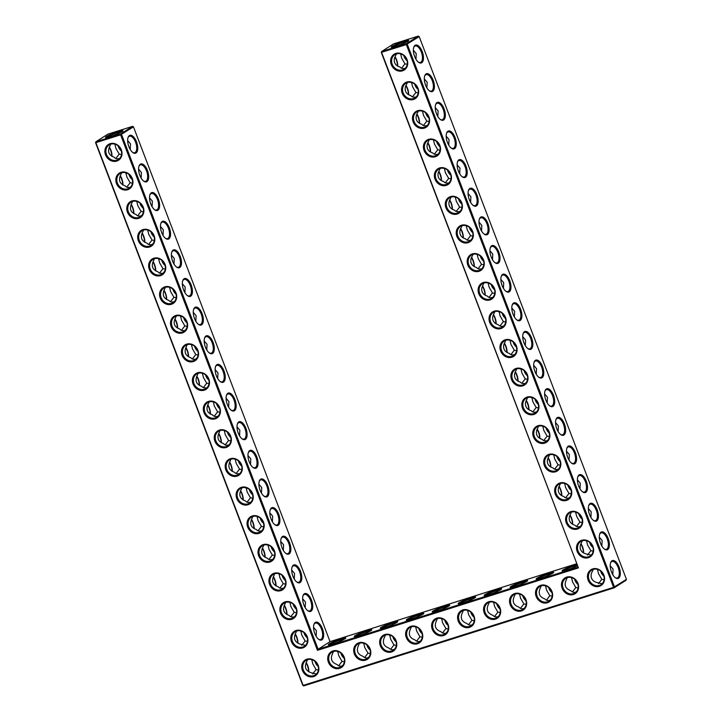 <?xml version="1.0" encoding="UTF-8"?>
<svg xmlns="http://www.w3.org/2000/svg" width="722" height="722" viewBox="0 0 722 722"><rect width="100%" height="100%" fill="white"/><g stroke="black" fill="none" stroke-linecap="round" stroke-linejoin="round"><path stroke-width="1.08" d="M391.279 64.61A9.377 8.213 57.5 0 1 400.241 53.329A9.377 8.213 57.5 0 1 405.999 68.409A9.377 8.213 57.5 0 1 391.279 64.61M392.199 64.222A8.637 7.572 57.5 0 1 394.835 54.646A8.637 7.572 57.5 0 1 405.854 57.859A8.637 7.572 57.5 0 1 404.112 69.213A8.637 7.572 57.5 0 1 392.199 64.222M405.259 68.283C402.75 68.888 400.999 68.464 400.006 67.011C397.335 66.298 395.548 64.845 394.654 62.661C393.86 60.431 394.194 58.094 395.665 55.639L396.36 53.924M381.279 52.399L406.333 44.583L613.592 587.338L303.141 685.404L95.882 142.649L120.61 134.833L317.454 650.332L578.448 567.889L381.604 52.39L381.64 51.515L406.369 43.699L418.3 36.1L393.571 43.907L381.64 51.515L381.279 52.399L578.448 567.889M186.682 344.141A9.377 8.213 57.5 0 1 197.9 350.35A9.377 8.213 57.5 0 1 193.325 361.551A9.377 8.213 57.5 0 1 182.106 355.341A9.377 8.213 57.5 0 1 186.682 344.141M121.061 172.305A9.377 8.213 57.5 0 1 132.279 178.514A9.377 8.213 57.5 0 1 127.713 189.715A9.377 8.213 57.5 0 1 116.486 183.505A9.377 8.213 57.5 0 1 121.061 172.305M164.806 286.86A9.377 8.213 57.5 0 1 176.024 293.069A9.377 8.213 57.5 0 1 171.457 304.269A9.377 8.213 57.5 0 1 160.23 298.06A9.377 8.213 57.5 0 1 164.806 286.86M175.744 315.496A9.377 8.213 57.5 0 1 186.962 321.714A9.377 8.213 57.5 0 1 182.395 332.914A9.377 8.213 57.5 0 1 171.168 326.696A9.377 8.213 57.5 0 1 175.744 315.496M110.123 143.669A9.377 8.213 57.5 0 1 121.35 149.878A9.377 8.213 57.5 0 1 116.774 161.078A9.377 8.213 57.5 0 1 105.556 154.869A9.377 8.213 57.5 0 1 110.123 143.669M142.938 229.587A9.377 8.213 57.5 0 1 154.156 235.796A9.377 8.213 57.5 0 1 149.58 246.996A9.377 8.213 57.5 0 1 138.362 240.787A9.377 8.213 57.5 0 1 142.938 229.587M132 200.942A9.377 8.213 57.5 0 1 143.218 207.16A9.377 8.213 57.5 0 1 138.651 218.36A9.377 8.213 57.5 0 1 127.424 212.142A9.377 8.213 57.5 0 1 132 200.942M153.867 258.223A9.377 8.213 57.5 0 1 165.094 264.433A9.377 8.213 57.5 0 1 160.519 275.633A9.377 8.213 57.5 0 1 149.301 269.423A9.377 8.213 57.5 0 1 153.867 258.223M562.149 588.313A9.377 8.213 57.5 0 1 566.725 577.113A9.377 8.213 57.5 0 1 577.943 583.322A9.377 8.213 57.5 0 1 573.367 594.522A9.377 8.213 57.5 0 1 562.149 588.313M197.611 372.778A9.377 8.213 57.5 0 1 208.839 378.987A9.377 8.213 57.5 0 1 204.263 390.187A9.377 8.213 57.5 0 1 193.045 383.978A9.377 8.213 57.5 0 1 197.611 372.778M406.296 637.544A9.377 8.213 57.5 0 1 410.872 626.344A9.377 8.213 57.5 0 1 422.09 632.553A9.377 8.213 57.5 0 1 417.524 643.753A9.377 8.213 57.5 0 1 406.296 637.544M380.323 645.748A9.377 8.213 57.5 0 1 384.898 634.548A9.377 8.213 57.5 0 1 396.116 640.757A9.377 8.213 57.5 0 1 391.55 651.957A9.377 8.213 57.5 0 1 380.323 645.748M432.279 629.34A9.377 8.213 57.5 0 1 436.846 618.14A9.377 8.213 57.5 0 1 448.064 624.349A9.377 8.213 57.5 0 1 443.498 635.55A9.377 8.213 57.5 0 1 432.279 629.34M296.038 630.523A9.377 8.213 57.5 0 1 307.256 636.732A9.377 8.213 57.5 0 1 302.689 647.932A9.377 8.213 57.5 0 1 291.462 641.723A9.377 8.213 57.5 0 1 296.038 630.523M354.349 653.952A9.377 8.213 57.5 0 1 358.924 642.751A9.377 8.213 57.5 0 1 370.142 648.961A9.377 8.213 57.5 0 1 365.576 660.161A9.377 8.213 57.5 0 1 354.349 653.952M328.375 662.155A9.377 8.213 57.5 0 1 332.95 650.955A9.377 8.213 57.5 0 1 344.168 657.164A9.377 8.213 57.5 0 1 339.602 668.364A9.377 8.213 57.5 0 1 328.375 662.155M285.1 601.886A9.377 8.213 57.5 0 1 296.327 608.095A9.377 8.213 57.5 0 1 291.751 619.296A9.377 8.213 57.5 0 1 280.533 613.086A9.377 8.213 57.5 0 1 285.1 601.886M484.227 612.924A9.377 8.213 57.5 0 1 488.794 601.724A9.377 8.213 57.5 0 1 500.021 607.942A9.377 8.213 57.5 0 1 495.445 619.142A9.377 8.213 57.5 0 1 484.227 612.924M458.253 621.128A9.377 8.213 57.5 0 1 462.82 609.928A9.377 8.213 57.5 0 1 474.047 616.146A9.377 8.213 57.5 0 1 469.471 627.346A9.377 8.213 57.5 0 1 458.253 621.128M536.175 596.516A9.377 8.213 57.5 0 1 540.742 585.316A9.377 8.213 57.5 0 1 551.969 591.526A9.377 8.213 57.5 0 1 547.393 602.726A9.377 8.213 57.5 0 1 536.175 596.516M510.201 604.72A9.377 8.213 57.5 0 1 514.768 593.52A9.377 8.213 57.5 0 1 525.995 599.729A9.377 8.213 57.5 0 1 521.419 610.929A9.377 8.213 57.5 0 1 510.201 604.72M306.976 659.159A9.377 8.213 57.5 0 1 318.194 665.368A9.377 8.213 57.5 0 1 313.619 676.577A9.377 8.213 57.5 0 1 302.401 670.359A9.377 8.213 57.5 0 1 306.976 659.159M208.55 401.414A9.377 8.213 57.5 0 1 219.768 407.623A9.377 8.213 57.5 0 1 215.201 418.823A9.377 8.213 57.5 0 1 203.974 412.614A9.377 8.213 57.5 0 1 208.55 401.414M219.488 430.05A9.377 8.213 57.5 0 1 230.706 436.268A9.377 8.213 57.5 0 1 226.13 447.469A9.377 8.213 57.5 0 1 214.912 441.25A9.377 8.213 57.5 0 1 219.488 430.05M230.417 458.696A9.377 8.213 57.5 0 1 241.644 464.905A9.377 8.213 57.5 0 1 237.069 476.105A9.377 8.213 57.5 0 1 225.851 469.896A9.377 8.213 57.5 0 1 230.417 458.696M241.356 487.332A9.377 8.213 57.5 0 1 252.583 493.541A9.377 8.213 57.5 0 1 248.007 504.741A9.377 8.213 57.5 0 1 236.789 498.532A9.377 8.213 57.5 0 1 241.356 487.332M252.294 515.968A9.377 8.213 57.5 0 1 263.512 522.177A9.377 8.213 57.5 0 1 258.945 533.377A9.377 8.213 57.5 0 1 247.718 527.168A9.377 8.213 57.5 0 1 252.294 515.968M263.232 544.605A9.377 8.213 57.5 0 1 274.45 550.823A9.377 8.213 57.5 0 1 269.875 562.023A9.377 8.213 57.5 0 1 258.656 555.805A9.377 8.213 57.5 0 1 263.232 544.605M274.161 573.241A9.377 8.213 57.5 0 1 285.389 579.459A9.377 8.213 57.5 0 1 280.813 590.659A9.377 8.213 57.5 0 1 269.595 584.45A9.377 8.213 57.5 0 1 274.161 573.241M478.767 293.719A9.377 8.213 57.5 0 1 487.729 282.437A9.377 8.213 57.5 0 1 493.487 297.518A9.377 8.213 57.5 0 1 478.767 293.719M489.697 322.364A9.377 8.213 57.5 0 1 498.667 311.083A9.377 8.213 57.5 0 1 504.425 326.154A9.377 8.213 57.5 0 1 489.697 322.364M500.635 351A9.377 8.213 57.5 0 1 509.606 339.719A9.377 8.213 57.5 0 1 515.364 354.8A9.377 8.213 57.5 0 1 500.635 351M511.573 379.637A9.377 8.213 57.5 0 1 520.535 368.355A9.377 8.213 57.5 0 1 526.293 383.436A9.377 8.213 57.5 0 1 511.573 379.637M522.511 408.273A9.377 8.213 57.5 0 1 531.473 396.992A9.377 8.213 57.5 0 1 537.231 412.072A9.377 8.213 57.5 0 1 522.511 408.273M402.208 93.255A9.377 8.213 57.5 0 1 411.179 81.974A9.377 8.213 57.5 0 1 416.937 97.055A9.377 8.213 57.5 0 1 402.208 93.255M413.146 121.892A9.377 8.213 57.5 0 1 422.117 110.61A9.377 8.213 57.5 0 1 427.875 125.691A9.377 8.213 57.5 0 1 413.146 121.892M424.085 150.528A9.377 8.213 57.5 0 1 433.047 139.247A9.377 8.213 57.5 0 1 438.805 154.327A9.377 8.213 57.5 0 1 424.085 150.528M435.023 179.164A9.377 8.213 57.5 0 1 443.985 167.883A9.377 8.213 57.5 0 1 449.743 182.964A9.377 8.213 57.5 0 1 435.023 179.164M445.952 207.81A9.377 8.213 57.5 0 1 454.923 196.528A9.377 8.213 57.5 0 1 460.681 211.609A9.377 8.213 57.5 0 1 445.952 207.81M456.891 236.446A9.377 8.213 57.5 0 1 465.861 225.165A9.377 8.213 57.5 0 1 471.619 240.245A9.377 8.213 57.5 0 1 456.891 236.446M467.829 265.082A9.377 8.213 57.5 0 1 476.791 253.801A9.377 8.213 57.5 0 1 482.549 268.882A9.377 8.213 57.5 0 1 467.829 265.082M544.379 465.555A9.377 8.213 57.5 0 1 553.341 454.273A9.377 8.213 57.5 0 1 559.108 469.354A9.377 8.213 57.5 0 1 544.379 465.555M555.317 494.191A9.377 8.213 57.5 0 1 564.279 482.91A9.377 8.213 57.5 0 1 570.037 497.99A9.377 8.213 57.5 0 1 555.317 494.191M533.441 436.918A9.377 8.213 57.5 0 1 542.412 425.637A9.377 8.213 57.5 0 1 548.169 440.709A9.377 8.213 57.5 0 1 533.441 436.918M588.123 580.109A9.377 8.213 57.5 0 1 597.085 568.828A9.377 8.213 57.5 0 1 602.843 583.908A9.377 8.213 57.5 0 1 588.123 580.109M566.256 522.827A9.377 8.213 57.5 0 1 575.217 511.546A9.377 8.213 57.5 0 1 580.975 526.627A9.377 8.213 57.5 0 1 566.256 522.827M577.185 551.473A9.377 8.213 57.5 0 1 586.156 540.191A9.377 8.213 57.5 0 1 591.914 555.263A9.377 8.213 57.5 0 1 577.185 551.473M401.558 68.211L404.952 63.852L401.676 58.184L400.62 53.879M397.723 66.108A8.637 4.052 72.5 0 0 396.586 59.8A8.637 4.052 72.5 0 0 395.06 56.767M392.398 47.21A8.61 0.948 159.1 0 1 403.733 42.264A8.61 0.948 159.1 0 1 407.876 41.298M413.372 50.269L416.215 53.59L415.944 59.213M418.264 62.056A8.637 4.052 72.5 0 0 420.403 62.453A8.637 4.052 72.5 0 0 421.305 51.984A8.637 4.052 72.5 0 0 415.204 45.982A8.637 4.052 72.5 0 0 413.679 47.544M404.952 63.852L407.253 64.267M407.289 82.57L406.603 84.275C405.132 86.73 404.798 89.068 405.593 91.297C406.486 93.49 408.264 94.934 410.944 95.647C411.937 97.1 413.688 97.524 416.197 96.928M626.443 579.351L626.082 580.235L614.151 587.834L613.592 587.338L626.443 579.351L419.184 36.587L406.333 44.583L406.369 43.699L407.253 44.195L614.512 586.95L614.151 587.834L303.7 685.9L302.816 685.413L95.557 142.649L95.918 141.765L120.646 133.958L121.531 134.445L318.122 649.249L317.454 650.332M577.862 567.203L318.122 649.249L330.044 641.65L576.562 563.783M95.557 142.649L95.918 141.765L107.849 134.166L132.577 126.35L120.646 133.958L120.61 134.833L133.462 126.846L330.044 641.65M303.7 685.9L302.816 685.413M187.242 344.629A8.637 7.572 -122.5 0 0 185.662 345.369A8.637 7.572 -122.5 0 0 183.92 356.722A8.637 7.572 -122.5 0 0 194.949 359.935A8.637 7.572 -122.5 0 0 197.178 349.448A8.637 7.572 -122.5 0 0 187.242 344.629M121.621 172.802A8.637 7.572 -122.5 0 0 120.042 173.542A8.637 7.572 -122.5 0 0 118.309 184.886A8.637 7.572 -122.5 0 0 129.328 188.099A8.637 7.572 -122.5 0 0 131.557 177.621A8.637 7.572 -122.5 0 0 121.621 172.802M165.365 287.356A8.637 7.572 -122.5 0 0 163.786 288.096A8.637 7.572 -122.5 0 0 162.053 299.44A8.637 7.572 -122.5 0 0 173.072 302.653A8.637 7.572 -122.5 0 0 175.302 292.175A8.637 7.572 -122.5 0 0 165.365 287.356M176.303 315.992A8.637 7.572 -122.5 0 0 174.724 316.732A8.637 7.572 -122.5 0 0 172.982 328.077A8.637 7.572 -122.5 0 0 184.011 331.299A8.637 7.572 -122.5 0 0 186.24 320.812A8.637 7.572 -122.5 0 0 176.303 315.992M110.692 144.165A8.637 7.572 -122.5 0 0 109.112 144.896A8.637 7.572 -122.5 0 0 107.37 156.25A8.637 7.572 -122.5 0 0 118.39 159.463A8.637 7.572 -122.5 0 0 120.628 148.976A8.637 7.572 -122.5 0 0 110.692 144.165M143.498 230.083A8.637 7.572 -122.5 0 0 141.918 230.814A8.637 7.572 -122.5 0 0 140.176 242.168A8.637 7.572 -122.5 0 0 151.205 245.381A8.637 7.572 -122.5 0 0 153.434 234.894A8.637 7.572 -122.5 0 0 143.498 230.083M132.559 201.438A8.637 7.572 -122.5 0 0 130.98 202.178A8.637 7.572 -122.5 0 0 129.238 213.522A8.637 7.572 -122.5 0 0 140.267 216.744A8.637 7.572 -122.5 0 0 142.496 206.257A8.637 7.572 -122.5 0 0 132.559 201.438M154.436 258.72A8.637 7.572 -122.5 0 0 152.856 259.451A8.637 7.572 -122.5 0 0 151.115 270.804A8.637 7.572 -122.5 0 0 162.134 274.017A8.637 7.572 -122.5 0 0 164.372 263.53A8.637 7.572 -122.5 0 0 154.436 258.72M567.284 577.609A8.637 7.572 -122.5 0 0 565.705 578.34A8.637 7.572 -122.5 0 0 563.963 589.693A8.637 7.572 -122.5 0 0 574.992 592.906A8.637 7.572 -122.5 0 0 577.221 582.419A8.637 7.572 -122.5 0 0 567.284 577.609M198.18 373.274A8.637 7.572 -122.5 0 0 196.601 374.005A8.637 7.572 -122.5 0 0 194.859 385.358A8.637 7.572 -122.5 0 0 205.878 388.571A8.637 7.572 -122.5 0 0 208.107 378.084A8.637 7.572 -122.5 0 0 198.18 373.274M411.432 626.84A8.637 7.572 -122.5 0 0 409.852 627.571A8.637 7.572 -122.5 0 0 408.12 638.925A8.637 7.572 -122.5 0 0 419.139 642.138A8.637 7.572 -122.5 0 0 421.368 631.651A8.637 7.572 -122.5 0 0 411.432 626.84M385.458 635.044A8.637 7.572 -122.5 0 0 383.878 635.775A8.637 7.572 -122.5 0 0 382.146 647.129A8.637 7.572 -122.5 0 0 393.165 650.341A8.637 7.572 -122.5 0 0 395.394 639.854A8.637 7.572 -122.5 0 0 385.458 635.044M437.415 618.628A8.637 7.572 -122.5 0 0 435.826 619.368A8.637 7.572 -122.5 0 0 434.093 630.721A8.637 7.572 -122.5 0 0 445.113 633.934A8.637 7.572 -122.5 0 0 447.342 623.447A8.637 7.572 -122.5 0 0 437.415 618.628M296.598 631.019A8.637 7.572 -122.5 0 0 295.018 631.75A8.637 7.572 -122.5 0 0 293.285 643.103A8.637 7.572 -122.5 0 0 304.305 646.316A8.637 7.572 -122.5 0 0 306.534 635.829A8.637 7.572 -122.5 0 0 296.598 631.019M359.484 643.248A8.637 7.572 -122.5 0 0 357.904 643.979A8.637 7.572 -122.5 0 0 356.163 655.332A8.637 7.572 -122.5 0 0 367.191 658.545A8.637 7.572 -122.5 0 0 369.42 648.058A8.637 7.572 -122.5 0 0 359.484 643.248M333.51 651.452A8.637 7.572 -122.5 0 0 331.93 652.192A8.637 7.572 -122.5 0 0 330.189 663.536A8.637 7.572 -122.5 0 0 341.217 666.749A8.637 7.572 -122.5 0 0 343.446 656.271A8.637 7.572 -122.5 0 0 333.51 651.452M285.668 602.383A8.637 7.572 -122.5 0 0 284.089 603.114A8.637 7.572 -122.5 0 0 282.347 614.467A8.637 7.572 -122.5 0 0 293.367 617.68A8.637 7.572 -122.5 0 0 295.596 607.193A8.637 7.572 -122.5 0 0 285.668 602.383M489.363 602.22A8.637 7.572 -122.5 0 0 487.783 602.96A8.637 7.572 -122.5 0 0 486.041 614.305A8.637 7.572 -122.5 0 0 497.061 617.527A8.637 7.572 -122.5 0 0 499.299 607.04A8.637 7.572 -122.5 0 0 489.363 602.22M463.389 610.424A8.637 7.572 -122.5 0 0 461.809 611.164A8.637 7.572 -122.5 0 0 460.067 622.517A8.637 7.572 -122.5 0 0 471.087 625.73A8.637 7.572 -122.5 0 0 473.316 615.243A8.637 7.572 -122.5 0 0 463.389 610.424M541.31 585.813A8.637 7.572 -122.5 0 0 539.731 586.553A8.637 7.572 -122.5 0 0 537.989 597.897A8.637 7.572 -122.5 0 0 549.009 601.11A8.637 7.572 -122.5 0 0 551.247 590.623A8.637 7.572 -122.5 0 0 541.31 585.813M515.337 594.016A8.637 7.572 -122.5 0 0 513.757 594.757A8.637 7.572 -122.5 0 0 512.015 606.101A8.637 7.572 -122.5 0 0 523.035 609.314A8.637 7.572 -122.5 0 0 525.273 598.836A8.637 7.572 -122.5 0 0 515.337 594.016M307.536 659.655A8.637 7.572 -122.5 0 0 305.957 660.395A8.637 7.572 -122.5 0 0 304.215 671.74A8.637 7.572 -122.5 0 0 315.243 674.962A8.637 7.572 -122.5 0 0 317.472 664.475A8.637 7.572 -122.5 0 0 307.536 659.655M209.109 401.91A8.637 7.572 -122.5 0 0 207.53 402.65A8.637 7.572 -122.5 0 0 205.797 413.995A8.637 7.572 -122.5 0 0 216.817 417.208A8.637 7.572 -122.5 0 0 219.046 406.721A8.637 7.572 -122.5 0 0 209.109 401.91M220.048 430.547A8.637 7.572 -122.5 0 0 218.468 431.287A8.637 7.572 -122.5 0 0 216.726 442.631A8.637 7.572 -122.5 0 0 227.755 445.853A8.637 7.572 -122.5 0 0 229.984 435.366A8.637 7.572 -122.5 0 0 220.048 430.547M230.986 459.183A8.637 7.572 -122.5 0 0 229.406 459.923A8.637 7.572 -122.5 0 0 227.665 471.276A8.637 7.572 -122.5 0 0 238.693 474.489A8.637 7.572 -122.5 0 0 240.922 464.002A8.637 7.572 -122.5 0 0 230.986 459.183M241.924 487.828A8.637 7.572 -122.5 0 0 240.345 488.559A8.637 7.572 -122.5 0 0 238.603 499.913A8.637 7.572 -122.5 0 0 249.622 503.126A8.637 7.572 -122.5 0 0 251.852 492.639A8.637 7.572 -122.5 0 0 241.924 487.828M252.853 516.465A8.637 7.572 -122.5 0 0 251.274 517.205A8.637 7.572 -122.5 0 0 249.541 528.549A8.637 7.572 -122.5 0 0 260.561 531.762A8.637 7.572 -122.5 0 0 262.79 521.275A8.637 7.572 -122.5 0 0 252.853 516.465M263.792 545.101A8.637 7.572 -122.5 0 0 262.212 545.841A8.637 7.572 -122.5 0 0 260.471 557.185A8.637 7.572 -122.5 0 0 271.499 560.407A8.637 7.572 -122.5 0 0 273.728 549.92A8.637 7.572 -122.5 0 0 263.792 545.101M274.73 573.737A8.637 7.572 -122.5 0 0 273.151 574.477A8.637 7.572 -122.5 0 0 271.409 585.831A8.637 7.572 -122.5 0 0 282.428 589.044A8.637 7.572 -122.5 0 0 284.667 578.557A8.637 7.572 -122.5 0 0 274.73 573.737M479.688 293.331A8.637 7.572 57.5 0 1 482.323 283.755A8.637 7.572 57.5 0 1 493.343 286.968A8.637 7.572 57.5 0 1 491.601 298.321A8.637 7.572 57.5 0 1 479.688 293.331M490.626 321.976A8.637 7.572 57.5 0 1 493.252 312.391A8.637 7.572 57.5 0 1 504.281 315.604A8.637 7.572 57.5 0 1 502.539 326.958A8.637 7.572 57.5 0 1 490.626 321.976M501.564 350.612A8.637 7.572 57.5 0 1 504.191 341.028A8.637 7.572 57.5 0 1 515.21 344.25A8.637 7.572 57.5 0 1 513.477 355.594A8.637 7.572 57.5 0 1 501.564 350.612M512.494 379.249A8.637 7.572 57.5 0 1 515.129 369.673A8.637 7.572 57.5 0 1 526.148 372.886A8.637 7.572 57.5 0 1 524.407 384.23A8.637 7.572 57.5 0 1 512.494 379.249M523.432 407.885A8.637 7.572 57.5 0 1 526.067 398.309A8.637 7.572 57.5 0 1 537.087 401.522A8.637 7.572 57.5 0 1 535.345 412.876A8.637 7.572 57.5 0 1 523.432 407.885M403.138 92.867A8.637 7.572 57.5 0 1 405.764 83.283A8.637 7.572 57.5 0 1 416.793 86.496A8.637 7.572 57.5 0 1 415.051 97.849A8.637 7.572 57.5 0 1 403.138 92.867M414.076 121.504A8.637 7.572 57.5 0 1 416.702 111.919A8.637 7.572 57.5 0 1 427.731 115.141A8.637 7.572 57.5 0 1 425.989 126.485A8.637 7.572 57.5 0 1 414.076 121.504M425.005 150.14A8.637 7.572 57.5 0 1 427.641 140.564A8.637 7.572 57.5 0 1 438.66 143.777A8.637 7.572 57.5 0 1 436.927 155.122A8.637 7.572 57.5 0 1 425.005 150.14M435.944 178.776A8.637 7.572 57.5 0 1 438.579 169.201A8.637 7.572 57.5 0 1 449.598 172.414A8.637 7.572 57.5 0 1 447.857 183.767A8.637 7.572 57.5 0 1 435.944 178.776M446.882 207.422A8.637 7.572 57.5 0 1 449.508 197.837A8.637 7.572 57.5 0 1 460.537 201.05A8.637 7.572 57.5 0 1 458.795 212.403A8.637 7.572 57.5 0 1 446.882 207.422M457.82 236.058A8.637 7.572 57.5 0 1 460.446 226.473A8.637 7.572 57.5 0 1 471.466 229.695A8.637 7.572 57.5 0 1 469.733 241.04A8.637 7.572 57.5 0 1 457.82 236.058M468.749 264.694A8.637 7.572 57.5 0 1 471.385 255.119A8.637 7.572 57.5 0 1 482.404 258.332A8.637 7.572 57.5 0 1 480.662 269.676A8.637 7.572 57.5 0 1 468.749 264.694M545.3 465.167A8.637 7.572 57.5 0 1 547.935 455.582A8.637 7.572 57.5 0 1 558.954 458.804A8.637 7.572 57.5 0 1 557.222 470.148A8.637 7.572 57.5 0 1 545.3 465.167M556.238 493.803A8.637 7.572 57.5 0 1 558.873 484.227A8.637 7.572 57.5 0 1 569.893 487.44A8.637 7.572 57.5 0 1 568.151 498.785A8.637 7.572 57.5 0 1 556.238 493.803M534.37 436.53A8.637 7.572 57.5 0 1 536.997 426.946A8.637 7.572 57.5 0 1 548.025 430.159A8.637 7.572 57.5 0 1 546.283 441.512A8.637 7.572 57.5 0 1 534.37 436.53M589.044 579.721A8.637 7.572 57.5 0 1 591.679 570.136A8.637 7.572 57.5 0 1 602.699 573.349A8.637 7.572 57.5 0 1 600.966 584.703A8.637 7.572 57.5 0 1 589.044 579.721M567.176 522.439A8.637 7.572 57.5 0 1 569.802 512.864A8.637 7.572 57.5 0 1 580.831 516.077A8.637 7.572 57.5 0 1 579.089 527.43A8.637 7.572 57.5 0 1 567.176 522.439M578.114 551.085A8.637 7.572 57.5 0 1 580.741 541.5A8.637 7.572 57.5 0 1 591.769 544.713A8.637 7.572 57.5 0 1 590.027 556.066A8.637 7.572 57.5 0 1 578.114 551.085M407.091 60.72A8.637 7.572 57.5 0 1 404.13 56.623A8.637 7.572 57.5 0 1 403.788 55.54M397.506 65.991A9.377 4.395 72.5 0 0 396.261 59.8A9.377 4.395 72.5 0 0 394.934 57.038M403.769 41.389A9.35 1.029 159.1 0 1 408.688 40.594A9.35 1.029 159.1 0 1 400.34 44.764A9.35 1.029 159.1 0 1 391.324 47.228A9.35 1.029 159.1 0 1 394.772 44.881A9.35 1.029 159.1 0 1 403.769 41.389M422.235 51.596A9.377 4.395 72.5 0 0 413.805 47.156A9.377 4.395 72.5 0 0 418.589 62.3A9.377 4.395 72.5 0 0 423.065 60.847A9.377 4.395 72.5 0 0 422.235 51.596M412.488 96.847L415.89 92.497L412.605 86.83L411.549 82.516M418.029 89.357A8.637 7.572 57.5 0 1 415.069 85.259A8.637 7.572 57.5 0 1 414.726 84.176M424.301 78.906L427.153 82.236L426.873 87.849M415.89 92.497L418.191 92.903M429.202 90.692A8.637 4.052 72.5 0 0 431.341 91.098A8.637 4.052 72.5 0 0 432.243 80.62A8.637 4.052 72.5 0 0 426.133 74.628A8.637 4.052 72.5 0 0 424.617 76.18M408.652 94.753A8.637 4.052 72.5 0 0 407.515 88.436A8.637 4.052 72.5 0 0 405.99 85.404M506.862 352.372A9.377 4.395 72.5 0 0 505.617 346.19A9.377 4.395 72.5 0 0 504.29 343.419M517.8 381.008A9.377 4.395 72.5 0 0 516.555 374.826A9.377 4.395 72.5 0 0 515.228 372.065M528.739 409.645A9.377 4.395 72.5 0 0 527.493 403.463A9.377 4.395 72.5 0 0 526.167 400.701M539.677 438.29A9.377 4.395 72.5 0 0 538.422 432.099A9.377 4.395 72.5 0 0 537.105 429.337M550.606 466.926A9.377 4.395 72.5 0 0 549.361 460.744A9.377 4.395 72.5 0 0 548.034 457.974M561.545 495.563A9.377 4.395 72.5 0 0 560.299 489.381A9.377 4.395 72.5 0 0 558.972 486.619M572.483 524.199A9.377 4.395 72.5 0 0 571.237 518.017A9.377 4.395 72.5 0 0 569.911 515.255M583.412 552.844A9.377 4.395 72.5 0 0 582.167 546.653A9.377 4.395 72.5 0 0 580.849 543.892M408.444 94.627A9.377 4.395 72.5 0 0 407.199 88.436A9.377 4.395 72.5 0 0 405.872 85.674M419.374 123.263A9.377 4.395 72.5 0 0 418.128 117.081A9.377 4.395 72.5 0 0 416.802 114.32M430.312 151.9A9.377 4.395 72.5 0 0 429.067 145.718A9.377 4.395 72.5 0 0 427.74 142.956M441.25 180.545A9.377 4.395 72.5 0 0 440.005 174.354A9.377 4.395 72.5 0 0 438.678 171.592M452.189 209.181A9.377 4.395 72.5 0 0 450.943 202.99A9.377 4.395 72.5 0 0 449.616 200.229M463.118 237.818A9.377 4.395 72.5 0 0 461.872 231.636A9.377 4.395 72.5 0 0 460.546 228.865M474.056 266.454A9.377 4.395 72.5 0 0 472.811 260.272A9.377 4.395 72.5 0 0 471.484 257.51M484.994 295.099A9.377 4.395 72.5 0 0 483.749 288.908A9.377 4.395 72.5 0 0 482.422 286.147M495.933 323.736A9.377 4.395 72.5 0 0 494.678 317.545A9.377 4.395 72.5 0 0 493.361 314.783M576.815 564.451A9.377 1.029 -20.9 0 0 574.649 565.073A9.377 1.029 -20.9 0 0 565.624 568.584A9.377 1.029 -20.9 0 0 562.176 570.94A9.377 1.029 -20.9 0 0 568.313 569.514A9.377 1.029 -20.9 0 0 577.329 565.804M548.675 573.286A9.377 1.029 -20.9 0 0 539.65 576.788A9.377 1.029 -20.9 0 0 536.202 579.143A9.377 1.029 -20.9 0 0 545.236 576.67A9.377 1.029 -20.9 0 0 553.612 572.492A9.377 1.029 -20.9 0 0 548.675 573.286M522.701 581.49A9.377 1.029 -20.9 0 0 513.676 584.991A9.377 1.029 -20.9 0 0 510.228 587.347A9.377 1.029 -20.9 0 0 519.262 584.874A9.377 1.029 -20.9 0 0 527.638 580.696A9.377 1.029 -20.9 0 0 522.701 581.49M496.727 589.693A9.377 1.029 -20.9 0 0 487.702 593.195A9.377 1.029 -20.9 0 0 484.254 595.551A9.377 1.029 -20.9 0 0 493.288 593.087A9.377 1.029 -20.9 0 0 501.664 588.899A9.377 1.029 -20.9 0 0 496.727 589.693M470.753 597.897A9.377 1.029 -20.9 0 0 461.728 601.399A9.377 1.029 -20.9 0 0 458.28 603.754A9.377 1.029 -20.9 0 0 467.314 601.291A9.377 1.029 -20.9 0 0 475.69 597.103A9.377 1.029 -20.9 0 0 470.753 597.897M444.779 606.101A9.377 1.029 -20.9 0 0 435.754 609.603A9.377 1.029 -20.9 0 0 432.307 611.958A9.377 1.029 -20.9 0 0 441.341 609.494A9.377 1.029 -20.9 0 0 449.716 605.316A9.377 1.029 -20.9 0 0 444.779 606.101M418.805 614.305A9.377 1.029 -20.9 0 0 409.78 617.815A9.377 1.029 -20.9 0 0 406.333 620.162A9.377 1.029 -20.9 0 0 415.358 617.698A9.377 1.029 -20.9 0 0 423.742 613.519A9.377 1.029 -20.9 0 0 418.805 614.305M392.831 622.508A9.377 1.029 -20.9 0 0 383.806 626.019A9.377 1.029 -20.9 0 0 380.359 628.375A9.377 1.029 -20.9 0 0 389.384 625.902A9.377 1.029 -20.9 0 0 397.768 621.723A9.377 1.029 -20.9 0 0 392.831 622.508M366.857 630.712A9.377 1.029 -20.9 0 0 357.832 634.223A9.377 1.029 -20.9 0 0 354.376 636.578A9.377 1.029 -20.9 0 0 363.41 634.106A9.377 1.029 -20.9 0 0 371.794 629.927A9.377 1.029 -20.9 0 0 366.857 630.712M340.874 638.925A9.377 1.029 -20.9 0 0 331.858 642.427A9.377 1.029 -20.9 0 0 328.402 644.782A9.377 1.029 -20.9 0 0 337.436 642.309A9.377 1.029 -20.9 0 0 345.82 638.131A9.377 1.029 -20.9 0 0 340.874 638.925M234.939 399.6A9.377 4.395 72.5 0 0 226.509 395.151A9.377 4.395 72.5 0 0 231.293 410.304A9.377 4.395 72.5 0 0 235.76 408.851A9.377 4.395 72.5 0 0 234.939 399.6M245.868 428.236A9.377 4.395 72.5 0 0 237.439 423.787A9.377 4.395 72.5 0 0 242.231 438.94A9.377 4.395 72.5 0 0 246.698 437.487A9.377 4.395 72.5 0 0 245.868 428.236M256.806 456.873A9.377 4.395 72.5 0 0 248.377 452.432A9.377 4.395 72.5 0 0 253.16 467.585A9.377 4.395 72.5 0 0 257.637 466.123A9.377 4.395 72.5 0 0 256.806 456.873M267.745 485.509A9.377 4.395 72.5 0 0 259.315 481.069A9.377 4.395 72.5 0 0 264.099 496.222A9.377 4.395 72.5 0 0 268.575 494.769A9.377 4.395 72.5 0 0 267.745 485.509M278.683 514.154A9.377 4.395 72.5 0 0 270.254 509.705A9.377 4.395 72.5 0 0 275.037 524.858A9.377 4.395 72.5 0 0 279.504 523.405A9.377 4.395 72.5 0 0 278.683 514.154M289.612 542.791A9.377 4.395 72.5 0 0 281.183 538.341A9.377 4.395 72.5 0 0 285.975 553.494A9.377 4.395 72.5 0 0 290.443 552.041A9.377 4.395 72.5 0 0 289.612 542.791M300.551 571.427A9.377 4.395 72.5 0 0 292.121 566.987A9.377 4.395 72.5 0 0 296.904 582.131A9.377 4.395 72.5 0 0 301.381 580.678A9.377 4.395 72.5 0 0 300.551 571.427M311.489 600.063A9.377 4.395 72.5 0 0 303.06 595.623A9.377 4.395 72.5 0 0 307.843 610.776A9.377 4.395 72.5 0 0 312.319 609.323A9.377 4.395 72.5 0 0 311.489 600.063M322.427 628.709A9.377 4.395 72.5 0 0 313.998 624.259A9.377 4.395 72.5 0 0 318.781 639.412A9.377 4.395 72.5 0 0 323.248 637.959A9.377 4.395 72.5 0 0 322.427 628.709M136.512 141.846A9.377 4.395 72.5 0 0 128.083 137.406A9.377 4.395 72.5 0 0 132.866 152.559A9.377 4.395 72.5 0 0 137.342 151.106A9.377 4.395 72.5 0 0 136.512 141.846M147.45 170.491A9.377 4.395 72.5 0 0 139.021 166.042A9.377 4.395 72.5 0 0 143.804 181.195A9.377 4.395 72.5 0 0 148.272 179.742A9.377 4.395 72.5 0 0 147.45 170.491M158.38 199.128A9.377 4.395 72.5 0 0 149.95 194.678A9.377 4.395 72.5 0 0 154.743 209.831A9.377 4.395 72.5 0 0 159.21 208.378A9.377 4.395 72.5 0 0 158.38 199.128M169.318 227.764A9.377 4.395 72.5 0 0 160.889 223.324A9.377 4.395 72.5 0 0 165.681 238.477A9.377 4.395 72.5 0 0 170.148 237.015A9.377 4.395 72.5 0 0 169.318 227.764M180.256 256.4A9.377 4.395 72.5 0 0 171.827 251.96A9.377 4.395 72.5 0 0 176.61 267.113A9.377 4.395 72.5 0 0 181.087 265.66A9.377 4.395 72.5 0 0 180.256 256.4M191.195 285.046A9.377 4.395 72.5 0 0 182.765 280.596A9.377 4.395 72.5 0 0 187.549 295.749A9.377 4.395 72.5 0 0 192.016 294.296A9.377 4.395 72.5 0 0 191.195 285.046M202.124 313.682A9.377 4.395 72.5 0 0 193.695 309.233A9.377 4.395 72.5 0 0 198.487 324.386A9.377 4.395 72.5 0 0 202.954 322.933A9.377 4.395 72.5 0 0 202.124 313.682M213.062 342.318A9.377 4.395 72.5 0 0 204.633 337.878A9.377 4.395 72.5 0 0 209.416 353.031A9.377 4.395 72.5 0 0 213.892 351.569A9.377 4.395 72.5 0 0 213.062 342.318M224 370.955A9.377 4.395 72.5 0 0 215.571 366.514A9.377 4.395 72.5 0 0 220.354 381.667A9.377 4.395 72.5 0 0 224.831 380.214A9.377 4.395 72.5 0 0 224 370.955M118.047 131.639A9.35 1.029 -20.9 0 0 109.049 135.131A9.35 1.029 -20.9 0 0 105.602 137.487A9.35 1.029 -20.9 0 0 114.617 135.023A9.35 1.029 -20.9 0 0 122.975 130.853A9.35 1.029 -20.9 0 0 118.047 131.639M308.628 671.731A9.377 4.395 72.5 0 0 307.382 665.549A9.377 4.395 72.5 0 0 306.056 662.787M297.699 643.094A9.377 4.395 72.5 0 0 296.444 636.912A9.377 4.395 72.5 0 0 295.127 634.151M286.76 614.458A9.377 4.395 72.5 0 0 285.515 608.267A9.377 4.395 72.5 0 0 284.188 605.505M275.822 585.822A9.377 4.395 72.5 0 0 274.577 579.631A9.377 4.395 72.5 0 0 273.25 576.869M264.884 557.176A9.377 4.395 72.5 0 0 263.638 550.994A9.377 4.395 72.5 0 0 262.312 548.233M253.954 528.54A9.377 4.395 72.5 0 0 252.709 522.358A9.377 4.395 72.5 0 0 251.382 519.596M243.016 499.904A9.377 4.395 72.5 0 0 241.771 493.713A9.377 4.395 72.5 0 0 240.444 490.951M232.078 471.267A9.377 4.395 72.5 0 0 230.832 465.076A9.377 4.395 72.5 0 0 229.506 462.315M221.14 442.622A9.377 4.395 72.5 0 0 219.894 436.44A9.377 4.395 72.5 0 0 218.567 433.678M210.21 413.986A9.377 4.395 72.5 0 0 208.965 407.804A9.377 4.395 72.5 0 0 207.638 405.042M199.272 385.349A9.377 4.395 72.5 0 0 198.027 379.167A9.377 4.395 72.5 0 0 196.7 376.397M188.334 356.713A9.377 4.395 72.5 0 0 187.088 350.522A9.377 4.395 72.5 0 0 185.762 347.76M177.395 328.068A9.377 4.395 72.5 0 0 176.15 321.886A9.377 4.395 72.5 0 0 174.823 319.124M166.466 299.431A9.377 4.395 72.5 0 0 165.221 293.249A9.377 4.395 72.5 0 0 163.894 290.488M155.528 270.795A9.377 4.395 72.5 0 0 154.282 264.613A9.377 4.395 72.5 0 0 152.956 261.842M144.59 242.159A9.377 4.395 72.5 0 0 143.344 235.968A9.377 4.395 72.5 0 0 142.017 233.206M133.651 213.513A9.377 4.395 72.5 0 0 132.406 207.331A9.377 4.395 72.5 0 0 131.079 204.57M122.722 184.877A9.377 4.395 72.5 0 0 121.476 178.695A9.377 4.395 72.5 0 0 120.15 175.933M111.784 156.241A9.377 4.395 72.5 0 0 110.538 150.059A9.377 4.395 72.5 0 0 109.212 147.288M520.661 309.341A9.377 4.395 72.5 0 0 512.232 304.901A9.377 4.395 72.5 0 0 517.015 320.054A9.377 4.395 72.5 0 0 521.483 318.592A9.377 4.395 72.5 0 0 520.661 309.341M531.591 337.977A9.377 4.395 72.5 0 0 523.161 333.537A9.377 4.395 72.5 0 0 527.953 348.69A9.377 4.395 72.5 0 0 532.421 347.237A9.377 4.395 72.5 0 0 531.591 337.977M542.529 366.623A9.377 4.395 72.5 0 0 534.099 362.173A9.377 4.395 72.5 0 0 538.883 377.326A9.377 4.395 72.5 0 0 543.359 375.873A9.377 4.395 72.5 0 0 542.529 366.623M553.467 395.259A9.377 4.395 72.5 0 0 545.038 390.81A9.377 4.395 72.5 0 0 549.821 405.963A9.377 4.395 72.5 0 0 554.288 404.51A9.377 4.395 72.5 0 0 553.467 395.259M564.405 423.895A9.377 4.395 72.5 0 0 555.976 419.455A9.377 4.395 72.5 0 0 560.759 434.608A9.377 4.395 72.5 0 0 565.227 433.146A9.377 4.395 72.5 0 0 564.405 423.895M575.335 452.532A9.377 4.395 72.5 0 0 566.905 448.091A9.377 4.395 72.5 0 0 571.698 463.244A9.377 4.395 72.5 0 0 576.165 461.791A9.377 4.395 72.5 0 0 575.335 452.532M586.273 481.177A9.377 4.395 72.5 0 0 577.844 476.728A9.377 4.395 72.5 0 0 582.627 491.881A9.377 4.395 72.5 0 0 587.103 490.428A9.377 4.395 72.5 0 0 586.273 481.177M597.211 509.813A9.377 4.395 72.5 0 0 588.782 505.364A9.377 4.395 72.5 0 0 593.565 520.517A9.377 4.395 72.5 0 0 598.033 519.064A9.377 4.395 72.5 0 0 597.211 509.813M608.15 538.45A9.377 4.395 72.5 0 0 599.72 534.009A9.377 4.395 72.5 0 0 604.504 549.162A9.377 4.395 72.5 0 0 608.971 547.7A9.377 4.395 72.5 0 0 608.15 538.45M619.079 567.086A9.377 4.395 72.5 0 0 610.65 562.646A9.377 4.395 72.5 0 0 615.442 577.799A9.377 4.395 72.5 0 0 619.909 576.346A9.377 4.395 72.5 0 0 619.079 567.086M433.173 80.232A9.377 4.395 72.5 0 0 424.744 75.792A9.377 4.395 72.5 0 0 429.527 90.945A9.377 4.395 72.5 0 0 433.994 89.483A9.377 4.395 72.5 0 0 433.173 80.232M444.102 108.869A9.377 4.395 72.5 0 0 435.673 104.428A9.377 4.395 72.5 0 0 440.465 119.581A9.377 4.395 72.5 0 0 444.933 118.128A9.377 4.395 72.5 0 0 444.102 108.869M455.04 137.514A9.377 4.395 72.5 0 0 446.611 133.065A9.377 4.395 72.5 0 0 451.394 148.218A9.377 4.395 72.5 0 0 455.871 146.765A9.377 4.395 72.5 0 0 455.04 137.514M465.979 166.15A9.377 4.395 72.5 0 0 457.549 161.71A9.377 4.395 72.5 0 0 462.333 176.854A9.377 4.395 72.5 0 0 466.809 175.401A9.377 4.395 72.5 0 0 465.979 166.15M476.917 194.787A9.377 4.395 72.5 0 0 468.488 190.346A9.377 4.395 72.5 0 0 473.271 205.499A9.377 4.395 72.5 0 0 477.738 204.037A9.377 4.395 72.5 0 0 476.917 194.787M487.846 223.423A9.377 4.395 72.5 0 0 479.417 218.983A9.377 4.395 72.5 0 0 484.209 234.136A9.377 4.395 72.5 0 0 488.677 232.683A9.377 4.395 72.5 0 0 487.846 223.423M498.785 252.068A9.377 4.395 72.5 0 0 490.355 247.619A9.377 4.395 72.5 0 0 495.139 262.772A9.377 4.395 72.5 0 0 499.615 261.319A9.377 4.395 72.5 0 0 498.785 252.068M509.723 280.705A9.377 4.395 72.5 0 0 501.294 276.255A9.377 4.395 72.5 0 0 506.077 291.408A9.377 4.395 72.5 0 0 510.544 289.955A9.377 4.395 72.5 0 0 509.723 280.705M196.095 359.005C193.586 359.61 191.835 359.186 190.834 357.733C185.202 355.702 183.749 351.912 186.493 346.361L187.188 344.647M130.474 187.178C127.965 187.783 126.215 187.35 125.222 185.906C119.581 183.875 118.137 180.085 120.881 174.525L121.567 172.82M174.219 301.733C171.71 302.337 169.959 301.904 168.966 300.46C163.325 298.43 161.881 294.639 164.625 289.08L165.311 287.374M185.157 330.369C182.648 330.974 180.897 330.55 179.904 329.097C174.264 327.066 172.82 323.275 175.554 317.725L176.249 316.01M119.536 158.542C117.027 159.138 115.276 158.714 114.284 157.261C108.652 155.23 107.199 151.44 109.943 145.889L110.637 144.183M152.351 244.46C149.842 245.056 148.091 244.632 147.089 243.179C141.458 241.148 140.005 237.357 142.748 231.807L143.443 230.092M141.413 215.815C138.904 216.419 137.153 215.995 136.16 214.542C130.52 212.512 129.076 208.721 131.81 203.171L132.505 201.456M163.28 273.096C160.771 273.692 159.02 273.268 158.028 271.815C152.396 269.784 150.943 265.994 153.687 260.443L154.382 258.738M576.129 591.986C574.035 592.708 572.275 592.275 570.849 590.704C565.245 588.674 563.801 584.892 566.517 579.36L567.221 577.627M207.024 387.651C204.516 388.246 202.765 387.822 201.772 386.369C196.14 384.339 194.687 380.548 197.431 374.998L198.126 373.292M420.285 641.217C418.182 641.93 416.423 641.506 415.006 639.927C409.401 637.896 407.957 634.124 410.674 628.591L411.378 626.858M394.311 649.421C392.208 650.143 390.449 649.71 389.032 648.13C383.427 646.1 381.983 642.327 384.7 636.795L385.395 635.062M446.259 633.013C444.156 633.726 442.396 633.302 440.98 631.723C435.375 629.692 433.931 625.911 436.648 620.388L437.351 618.655M305.451 645.396L300.199 644.114C294.558 642.093 293.114 638.302 295.858 632.743L296.543 631.037M368.328 657.625C366.235 658.347 364.475 657.913 363.058 656.343C357.453 654.312 356.009 650.531 358.726 644.999L359.421 643.266M342.354 665.828C340.261 666.55 338.501 666.117 337.084 664.547C331.479 662.516 330.035 658.735 332.752 653.202L333.447 651.47M294.513 616.759C292.004 617.355 290.253 616.931 289.26 615.478C283.629 613.447 282.176 609.657 284.919 604.106L285.614 602.401M498.207 616.606C496.104 617.319 494.344 616.886 492.927 615.315C487.323 613.285 485.879 609.503 488.595 603.971L489.299 602.238M472.233 624.81C470.13 625.523 468.37 625.099 466.953 623.519C461.349 621.489 459.905 617.707 462.622 612.184L463.325 610.451M550.155 600.19C548.061 600.912 546.301 600.478 544.875 598.908C539.271 596.877 537.827 593.096 540.543 587.564L541.247 585.831M524.181 608.402C522.078 609.115 520.318 608.682 518.901 607.112C513.297 605.081 511.853 601.3 514.569 595.767L515.273 594.035M316.389 674.032L311.137 672.76C305.496 670.729 304.052 666.938 306.787 661.388L307.482 659.673M217.963 416.287C215.454 416.883 213.703 416.459 212.71 415.006C207.07 412.984 205.626 409.193 208.369 403.634L209.055 401.928M228.901 444.923C226.392 445.528 224.641 445.104 223.649 443.651C218.008 441.62 216.564 437.83 219.298 432.279L219.993 430.565M239.839 473.56C237.33 474.164 235.571 473.74 234.578 472.287C228.946 470.257 227.493 466.466 230.237 460.916L230.932 459.201M250.769 502.205C248.26 502.801 246.509 502.377 245.516 500.924C239.885 498.893 238.431 495.102 241.175 489.552L241.87 487.846M261.707 530.841C259.198 531.437 257.447 531.013 256.454 529.56C250.814 527.538 249.37 523.748 252.113 518.188L252.799 516.483M272.645 559.478C270.136 560.082 268.385 559.658 267.393 558.205C261.752 556.175 260.308 552.384 263.043 546.834L263.738 545.119M283.584 588.114C281.075 588.719 279.315 588.295 278.322 586.842C272.69 584.811 271.237 581.02 273.981 575.47L274.676 573.755M492.747 297.392C490.238 297.996 488.487 297.572 487.494 296.119C484.823 295.406 483.036 293.953 482.143 291.769C481.348 289.54 481.682 287.203 483.153 284.748L483.848 283.033M503.685 326.037C501.176 326.633 499.416 326.209 498.433 324.756C495.752 324.043 493.974 322.599 493.081 320.406C492.287 318.176 492.621 315.839 494.092 313.384L494.778 311.669M514.624 354.673C512.106 355.269 510.355 354.845 509.371 353.392C506.691 352.679 504.904 351.235 504.019 349.042C503.225 346.813 503.559 344.475 505.021 342.02L505.716 340.315M525.553 383.31C523.044 383.905 521.293 383.481 520.3 382.037C517.629 381.324 515.842 379.871 514.948 377.687C514.154 375.458 514.497 373.112 515.959 370.657L516.654 368.951M536.491 411.946C533.982 412.551 532.231 412.127 531.239 410.674C528.567 409.961 526.78 408.508 525.887 406.324C525.093 404.094 525.426 401.748 526.898 399.302L527.592 397.587M427.135 125.565C424.617 126.16 422.866 125.736 421.883 124.283C419.202 123.57 417.415 122.126 416.531 119.933C415.737 117.704 416.071 115.367 417.533 112.912L418.228 111.206M438.073 154.201C435.556 154.806 433.805 154.373 432.812 152.929C430.141 152.216 428.354 150.763 427.46 148.579C426.666 146.349 427.009 144.003 428.471 141.548L429.166 139.842M449.003 182.837C446.494 183.442 444.743 183.018 443.75 181.565C441.079 180.852 439.292 179.399 438.398 177.215C437.604 174.986 437.938 172.648 439.409 170.193L440.104 168.479M459.941 211.483C457.432 212.078 455.681 211.654 454.689 210.201C452.008 209.488 450.23 208.044 449.337 205.851C448.542 203.622 448.876 201.285 450.347 198.83L451.033 197.115M470.879 240.119C468.361 240.715 466.611 240.291 465.627 238.838C462.946 238.125 461.159 236.681 460.275 234.488C459.481 232.258 459.815 229.921 461.277 227.466L461.972 225.76M481.818 268.755C479.3 269.351 477.549 268.927 476.556 267.483C473.885 266.77 472.098 265.317 471.204 263.133C470.41 260.904 470.753 258.557 472.215 256.102L472.91 254.397M558.368 469.228C555.85 469.823 554.099 469.399 553.106 467.946C550.435 467.233 548.648 465.789 547.763 463.596C546.969 461.367 547.303 459.03 548.765 456.575L549.46 454.869M569.297 497.864C566.788 498.46 565.037 498.036 564.044 496.583C561.373 495.879 559.586 494.426 558.693 492.242C557.898 490.012 558.241 487.666 559.703 485.211L560.398 483.505M547.429 440.582C544.92 441.187 543.161 440.763 542.177 439.31C539.496 438.597 537.719 437.153 536.825 434.96C536.031 432.731 536.365 430.393 537.836 427.938L538.522 426.224M602.112 583.782L596.85 582.501C594.179 581.788 592.392 580.344 591.508 578.151C590.713 575.921 591.047 573.584 592.509 571.129L593.204 569.423M580.235 526.5C577.726 527.105 575.976 526.672 574.983 525.228C572.311 524.515 570.524 523.062 569.631 520.878C568.837 518.649 569.171 516.302 570.642 513.856L571.337 512.142M591.174 555.137L585.921 553.864C583.241 553.151 581.463 551.698 580.569 549.514C579.775 547.285 580.109 544.948 581.58 542.493L582.266 540.778M419.184 36.587L418.3 36.1M507.079 352.498A8.637 4.052 72.5 0 0 505.942 346.181A8.637 4.052 72.5 0 0 504.416 343.149M518.017 381.135A8.637 4.052 72.5 0 0 516.88 374.817A8.637 4.052 72.5 0 0 515.355 371.785M528.955 409.771A8.637 4.052 72.5 0 0 527.809 403.454A8.637 4.052 72.5 0 0 526.284 400.421M539.885 438.416A8.637 4.052 72.5 0 0 538.747 432.099A8.637 4.052 72.5 0 0 537.222 429.067M550.823 467.053A8.637 4.052 72.5 0 0 549.686 460.735A8.637 4.052 72.5 0 0 548.16 457.703M561.761 495.689A8.637 4.052 72.5 0 0 560.624 489.372A8.637 4.052 72.5 0 0 559.099 486.339M572.699 524.325A8.637 4.052 72.5 0 0 571.553 518.008A8.637 4.052 72.5 0 0 570.028 514.976M583.629 552.971A8.637 4.052 72.5 0 0 582.492 546.653A8.637 4.052 72.5 0 0 580.966 543.621M419.59 123.39A8.637 4.052 72.5 0 0 418.453 117.072A8.637 4.052 72.5 0 0 416.928 114.04M430.529 152.026A8.637 4.052 72.5 0 0 429.391 145.709A8.637 4.052 72.5 0 0 427.866 142.676M441.467 180.662A8.637 4.052 72.5 0 0 440.33 174.354A8.637 4.052 72.5 0 0 438.795 171.313M452.396 209.308A8.637 4.052 72.5 0 0 451.259 202.99A8.637 4.052 72.5 0 0 449.734 199.958M463.334 237.944A8.637 4.052 72.5 0 0 462.197 231.627A8.637 4.052 72.5 0 0 460.672 228.594M474.273 266.58A8.637 4.052 72.5 0 0 473.136 260.263A8.637 4.052 72.5 0 0 471.61 257.231M485.211 295.217A8.637 4.052 72.5 0 0 484.065 288.899A8.637 4.052 72.5 0 0 482.54 285.867M496.14 323.862A8.637 4.052 72.5 0 0 495.003 317.545A8.637 4.052 72.5 0 0 493.478 314.512M577.122 565.254A8.637 0.948 -20.9 0 0 574.613 565.958A8.637 0.948 -20.9 0 0 563.25 570.912M552.799 573.196A8.637 0.948 -20.9 0 0 548.639 574.161A8.637 0.948 -20.9 0 0 537.276 579.125M526.825 581.4A8.637 0.948 -20.9 0 0 522.665 582.365A8.637 0.948 -20.9 0 0 511.302 587.329M500.851 589.603A8.637 0.948 -20.9 0 0 496.691 590.569A8.637 0.948 -20.9 0 0 485.328 595.533M474.877 597.807A8.637 0.948 -20.9 0 0 470.717 598.773A8.637 0.948 -20.9 0 0 459.345 603.736M448.903 606.011A8.637 0.948 -20.9 0 0 444.743 606.976A8.637 0.948 -20.9 0 0 433.371 611.94M422.93 614.214A8.637 0.948 -20.9 0 0 418.76 615.189A8.637 0.948 -20.9 0 0 407.398 620.144M396.956 622.418A8.637 0.948 -20.9 0 0 392.786 623.393A8.637 0.948 -20.9 0 0 381.424 628.348M370.982 630.622A8.637 0.948 -20.9 0 0 366.812 631.597A8.637 0.948 -20.9 0 0 355.45 636.551M345.008 638.835A8.637 0.948 -20.9 0 0 340.838 639.8A8.637 0.948 -20.9 0 0 329.476 644.764M132.577 126.35L133.462 126.846M230.968 410.051A8.637 4.052 72.5 0 0 233.107 410.457A8.637 4.052 72.5 0 0 234.009 399.988A8.637 4.052 72.5 0 0 227.899 393.986A8.637 4.052 72.5 0 0 226.383 395.548M241.906 438.696A8.637 4.052 72.5 0 0 244.036 439.093A8.637 4.052 72.5 0 0 244.948 428.624A8.637 4.052 72.5 0 0 238.838 422.623A8.637 4.052 72.5 0 0 237.321 424.184M252.835 467.333A8.637 4.052 72.5 0 0 254.974 467.73A8.637 4.052 72.5 0 0 255.886 457.261A8.637 4.052 72.5 0 0 249.776 451.268A8.637 4.052 72.5 0 0 248.26 452.82M263.774 495.969A8.637 4.052 72.5 0 0 265.913 496.375A8.637 4.052 72.5 0 0 266.815 485.897A8.637 4.052 72.5 0 0 260.714 479.904A8.637 4.052 72.5 0 0 259.189 481.457M274.712 524.605A8.637 4.052 72.5 0 0 276.851 525.011A8.637 4.052 72.5 0 0 277.753 514.542A8.637 4.052 72.5 0 0 271.643 508.541A8.637 4.052 72.5 0 0 270.127 510.102M285.65 553.251A8.637 4.052 72.5 0 0 287.78 553.648A8.637 4.052 72.5 0 0 288.692 543.179A8.637 4.052 72.5 0 0 282.582 537.177A8.637 4.052 72.5 0 0 281.066 538.738M296.58 581.887A8.637 4.052 72.5 0 0 298.718 582.284A8.637 4.052 72.5 0 0 299.63 571.815A8.637 4.052 72.5 0 0 293.52 565.813A8.637 4.052 72.5 0 0 292.004 567.375M307.518 610.523A8.637 4.052 72.5 0 0 309.657 610.929A8.637 4.052 72.5 0 0 310.559 600.451A8.637 4.052 72.5 0 0 304.449 594.459A8.637 4.052 72.5 0 0 302.933 596.011M318.456 639.16A8.637 4.052 72.5 0 0 320.595 639.566A8.637 4.052 72.5 0 0 321.498 629.097A8.637 4.052 72.5 0 0 315.388 623.095A8.637 4.052 72.5 0 0 313.871 624.647M132.541 152.306A8.637 4.052 72.5 0 0 134.68 152.712A8.637 4.052 72.5 0 0 135.592 142.243A8.637 4.052 72.5 0 0 129.482 136.241A8.637 4.052 72.5 0 0 127.956 137.794M143.479 180.942A8.637 4.052 72.5 0 0 145.618 181.348A8.637 4.052 72.5 0 0 146.521 170.879A8.637 4.052 72.5 0 0 140.411 164.878A8.637 4.052 72.5 0 0 138.895 166.439M154.418 209.588A8.637 4.052 72.5 0 0 156.557 209.985A8.637 4.052 72.5 0 0 157.459 199.516A8.637 4.052 72.5 0 0 151.349 193.514A8.637 4.052 72.5 0 0 149.833 195.075M165.347 238.224A8.637 4.052 72.5 0 0 167.486 238.621A8.637 4.052 72.5 0 0 168.397 228.152A8.637 4.052 72.5 0 0 162.288 222.159A8.637 4.052 72.5 0 0 160.771 223.712M176.285 266.86A8.637 4.052 72.5 0 0 178.424 267.266A8.637 4.052 72.5 0 0 179.336 256.788A8.637 4.052 72.5 0 0 173.226 250.796A8.637 4.052 72.5 0 0 171.701 252.348M187.224 295.497A8.637 4.052 72.5 0 0 189.363 295.903A8.637 4.052 72.5 0 0 190.265 285.434A8.637 4.052 72.5 0 0 184.155 279.432A8.637 4.052 72.5 0 0 182.639 280.993M198.162 324.142A8.637 4.052 72.5 0 0 200.292 324.539A8.637 4.052 72.5 0 0 201.203 314.07A8.637 4.052 72.5 0 0 195.093 308.068A8.637 4.052 72.5 0 0 193.577 309.63M209.091 352.778A8.637 4.052 72.5 0 0 211.23 353.175A8.637 4.052 72.5 0 0 212.142 342.706A8.637 4.052 72.5 0 0 206.032 336.714A8.637 4.052 72.5 0 0 204.516 338.266M220.03 381.415A8.637 4.052 72.5 0 0 222.168 381.821A8.637 4.052 72.5 0 0 223.071 371.343A8.637 4.052 72.5 0 0 216.97 365.35A8.637 4.052 72.5 0 0 215.445 366.902M122.153 131.548A8.61 0.948 -20.9 0 0 118.011 132.523A8.61 0.948 -20.9 0 0 106.675 137.46M308.845 671.857A8.637 4.052 72.5 0 0 307.707 665.54A8.637 4.052 72.5 0 0 306.182 662.507M297.906 643.221A8.637 4.052 72.5 0 0 296.769 636.903A8.637 4.052 72.5 0 0 295.244 633.871M286.977 614.584A8.637 4.052 72.5 0 0 285.831 608.267A8.637 4.052 72.5 0 0 284.306 605.235M276.039 585.948A8.637 4.052 72.5 0 0 274.901 579.631A8.637 4.052 72.5 0 0 273.376 576.598M265.1 557.303A8.637 4.052 72.5 0 0 263.963 550.985A8.637 4.052 72.5 0 0 262.438 547.953M254.162 528.666A8.637 4.052 72.5 0 0 253.025 522.349A8.637 4.052 72.5 0 0 251.5 519.317M243.233 500.03A8.637 4.052 72.5 0 0 242.096 493.713A8.637 4.052 72.5 0 0 240.561 490.68M232.294 471.394A8.637 4.052 72.5 0 0 231.157 465.076A8.637 4.052 72.5 0 0 229.632 462.044M221.356 442.748A8.637 4.052 72.5 0 0 220.219 436.431A8.637 4.052 72.5 0 0 218.694 433.399M210.418 414.112A8.637 4.052 72.5 0 0 209.281 407.795A8.637 4.052 72.5 0 0 207.755 404.762M199.489 385.476A8.637 4.052 72.5 0 0 198.351 379.158A8.637 4.052 72.5 0 0 196.826 376.126M188.55 356.839A8.637 4.052 72.5 0 0 187.413 350.522A8.637 4.052 72.5 0 0 185.888 347.49M177.612 328.194A8.637 4.052 72.5 0 0 176.475 321.877A8.637 4.052 72.5 0 0 174.95 318.844M166.674 299.558A8.637 4.052 72.5 0 0 165.537 293.24A8.637 4.052 72.5 0 0 164.011 290.208M155.744 270.921A8.637 4.052 72.5 0 0 154.607 264.604A8.637 4.052 72.5 0 0 153.082 261.572M144.806 242.285A8.637 4.052 72.5 0 0 143.669 235.968A8.637 4.052 72.5 0 0 142.144 232.935M133.868 213.64A8.637 4.052 72.5 0 0 132.731 207.322A8.637 4.052 72.5 0 0 131.205 204.29M122.93 185.003A8.637 4.052 72.5 0 0 121.792 178.686A8.637 4.052 72.5 0 0 120.267 175.654M112 156.367A8.637 4.052 72.5 0 0 110.863 150.05A8.637 4.052 72.5 0 0 109.338 147.017M516.69 319.801A8.637 4.052 72.5 0 0 518.829 320.198A8.637 4.052 72.5 0 0 519.732 309.729A8.637 4.052 72.5 0 0 513.622 303.736A8.637 4.052 72.5 0 0 512.106 305.289M527.629 348.437A8.637 4.052 72.5 0 0 529.758 348.843A8.637 4.052 72.5 0 0 530.67 338.365A8.637 4.052 72.5 0 0 524.56 332.373A8.637 4.052 72.5 0 0 523.044 333.925M538.558 377.074A8.637 4.052 72.5 0 0 540.697 377.48A8.637 4.052 72.5 0 0 541.608 367.011A8.637 4.052 72.5 0 0 535.498 361.009A8.637 4.052 72.5 0 0 533.982 362.57M549.496 405.719A8.637 4.052 72.5 0 0 551.635 406.116A8.637 4.052 72.5 0 0 552.538 395.647A8.637 4.052 72.5 0 0 546.428 389.645A8.637 4.052 72.5 0 0 544.911 391.207M560.434 434.355A8.637 4.052 72.5 0 0 562.573 434.752A8.637 4.052 72.5 0 0 563.476 424.283A8.637 4.052 72.5 0 0 557.366 418.291A8.637 4.052 72.5 0 0 555.85 419.843M571.373 462.992A8.637 4.052 72.5 0 0 573.503 463.398A8.637 4.052 72.5 0 0 574.414 452.92A8.637 4.052 72.5 0 0 568.304 446.927A8.637 4.052 72.5 0 0 566.788 448.479M582.302 491.628A8.637 4.052 72.5 0 0 584.441 492.034A8.637 4.052 72.5 0 0 585.352 481.565A8.637 4.052 72.5 0 0 579.243 475.563A8.637 4.052 72.5 0 0 577.717 477.125M593.24 520.273A8.637 4.052 72.5 0 0 595.379 520.67A8.637 4.052 72.5 0 0 596.282 510.201A8.637 4.052 72.5 0 0 590.172 504.2A8.637 4.052 72.5 0 0 588.656 505.761M604.179 548.91A8.637 4.052 72.5 0 0 606.318 549.307A8.637 4.052 72.5 0 0 607.22 538.838A8.637 4.052 72.5 0 0 601.11 532.845A8.637 4.052 72.5 0 0 599.594 534.397M615.117 577.546A8.637 4.052 72.5 0 0 617.247 577.952A8.637 4.052 72.5 0 0 618.158 567.474A8.637 4.052 72.5 0 0 612.048 561.481A8.637 4.052 72.5 0 0 610.532 563.034M440.14 119.329A8.637 4.052 72.5 0 0 442.27 119.735A8.637 4.052 72.5 0 0 443.182 109.266A8.637 4.052 72.5 0 0 437.072 103.264A8.637 4.052 72.5 0 0 435.556 104.816M451.07 147.965A8.637 4.052 72.5 0 0 453.208 148.371A8.637 4.052 72.5 0 0 454.12 137.902A8.637 4.052 72.5 0 0 448.01 131.9A8.637 4.052 72.5 0 0 446.494 133.462M462.008 176.61A8.637 4.052 72.5 0 0 464.147 177.007A8.637 4.052 72.5 0 0 465.049 166.538A8.637 4.052 72.5 0 0 458.939 160.537A8.637 4.052 72.5 0 0 457.423 162.098M472.946 205.247A8.637 4.052 72.5 0 0 475.085 205.653A8.637 4.052 72.5 0 0 475.988 195.175A8.637 4.052 72.5 0 0 469.878 189.182A8.637 4.052 72.5 0 0 468.361 190.734M483.884 233.883A8.637 4.052 72.5 0 0 486.014 234.289A8.637 4.052 72.5 0 0 486.926 223.82A8.637 4.052 72.5 0 0 480.816 217.818A8.637 4.052 72.5 0 0 479.3 219.371M494.814 262.519A8.637 4.052 72.5 0 0 496.953 262.925A8.637 4.052 72.5 0 0 497.864 252.456A8.637 4.052 72.5 0 0 491.754 246.455A8.637 4.052 72.5 0 0 490.238 248.016M505.752 291.165A8.637 4.052 72.5 0 0 507.891 291.562A8.637 4.052 72.5 0 0 508.793 281.093A8.637 4.052 72.5 0 0 502.683 275.091A8.637 4.052 72.5 0 0 501.167 276.652M187.151 326.353L184.85 325.938L181.448 330.297M198.09 354.989L195.788 354.583L192.386 358.933M195.788 354.583L192.503 348.916L191.447 344.602M204.2 340.992L207.052 344.313L206.772 349.935M121.54 154.526L119.229 154.111L115.836 158.47M132.469 183.162L130.168 182.747L126.765 187.106M130.168 182.747L126.882 177.08L125.836 172.775M138.588 169.156L141.431 172.486L141.151 178.108M165.275 269.08L162.973 268.665L159.58 273.024M176.213 297.717L173.912 297.302L170.509 301.661M173.912 297.302L170.627 291.634L169.58 287.329M182.323 283.71L185.175 287.04L184.895 292.663M184.85 325.938L181.565 320.27L180.509 315.965M193.261 312.355L196.113 315.676L195.833 321.299M119.229 154.111L115.953 148.443L114.897 144.129M127.65 140.519L130.492 143.849L130.222 149.472M143.407 211.799L141.106 211.384L137.703 215.743M154.346 240.435L152.044 240.029L148.642 244.379M152.044 240.029L148.759 234.361L147.703 230.047M160.455 226.437L163.307 229.758L163.028 235.381M141.106 211.384L137.821 205.716L136.765 201.411M149.517 197.801L152.369 201.122L152.089 206.745M162.973 268.665L159.697 262.998L158.641 258.684M171.394 255.074L174.237 258.404L173.966 264.026M572.411 591.914L575.813 587.537L572.546 581.887L571.49 577.573M578.132 587.961L575.813 587.537M598.403 583.71L601.805 579.351L598.52 573.683L597.464 569.369M209.019 383.626L206.718 383.22L203.324 387.579M206.718 383.22L203.442 377.552L202.386 373.238M215.138 369.628L217.981 372.958L217.71 378.581M416.558 641.145L419.969 636.768L416.693 631.118L415.646 626.804M422.28 637.183L419.969 636.768M442.541 632.941L445.943 628.564L442.676 622.915L441.62 618.601M390.584 649.349L393.986 644.972L390.719 639.322L389.663 635.008M396.306 645.396L393.986 644.972M448.254 628.979L445.943 628.564M468.515 624.738L471.917 620.36L468.65 614.702L467.594 610.397M296.507 612.734L294.206 612.328L290.813 616.687M307.446 641.38L305.144 640.965L301.859 635.297L300.803 630.983M305.144 640.965L301.742 645.324M313.556 627.373L316.407 630.703L316.128 636.326M364.61 657.552L368.012 653.175L364.745 647.526L363.689 643.212M370.332 653.6L368.012 653.175M338.636 665.756L342.038 661.379L338.771 655.729L337.715 651.424M344.358 661.803L342.038 661.379M285.578 584.098L283.268 583.692L279.874 588.042M294.206 612.328L290.93 606.661L289.874 602.347M302.626 598.737L305.469 602.067L305.198 607.68M494.489 616.534L497.891 612.157L494.624 606.498L493.568 602.193M500.211 612.572L497.891 612.157M520.463 608.321L523.865 603.944L520.598 598.294L519.542 593.989M474.237 620.776L471.917 620.36M546.437 600.117L549.839 595.74L546.572 590.091L545.516 585.777M552.159 596.164L549.839 595.74M526.185 604.368L523.865 603.944M318.384 670.016L316.083 669.601L312.797 663.933L311.742 659.628M316.083 669.601L312.68 673.96M219.957 412.271L217.656 411.856L214.254 416.215M217.656 411.856L214.371 406.188L213.324 401.874M226.067 398.264L228.919 401.594L228.639 407.217M230.896 440.907L228.594 440.492L225.192 444.851M228.594 440.492L225.309 434.825L224.253 430.52M237.006 426.901L239.857 430.231L239.578 435.853M241.834 469.544L239.523 469.138L236.13 473.488M239.523 469.138L236.247 463.461L235.192 459.156M247.944 455.546L250.796 458.867L250.516 464.49M252.763 498.18L250.462 497.774L247.068 502.133M250.462 497.774L247.186 492.106L246.13 487.792M258.882 484.182L261.725 487.512L261.454 493.135M263.701 526.825L261.4 526.41L257.998 530.769M261.4 526.41L258.115 520.742L257.059 516.429M269.811 512.819L272.663 516.149L272.384 521.771M274.64 555.462L272.338 555.047L268.936 559.406M272.338 555.047L269.053 549.379L267.997 545.074M280.75 541.455L283.602 544.785L283.322 550.408M283.268 583.692L279.992 578.015L278.936 573.71M291.688 570.1L294.54 573.421L294.26 579.044M489.047 297.32L492.44 292.961L489.164 287.293L488.108 282.988M478.108 268.683L481.502 264.324L483.812 264.739M500.86 279.378L503.703 282.699L503.433 288.322M492.44 292.961L494.741 293.376M499.976 325.956L503.378 321.606L500.093 315.938L499.037 311.624M511.79 308.014L514.642 311.335L514.362 316.958M503.378 321.606L505.68 322.012M510.914 354.601L514.317 350.242L511.032 344.575L509.976 340.261M522.728 336.651L525.58 339.981L525.3 345.603M514.317 350.242L516.618 350.657M521.853 383.238L525.246 378.879L521.97 373.211L520.914 368.906M533.666 365.287L536.518 368.617L536.238 374.24M525.246 378.879L527.556 379.294M532.791 411.874L536.184 407.515L532.908 401.847L531.852 397.542M544.605 393.932L547.447 397.253L547.177 402.876M536.184 407.515L538.486 407.93M423.426 125.493L426.828 121.134L423.543 115.466L422.487 111.152M435.24 107.542L438.092 110.872L437.812 116.495M426.828 121.134L429.13 121.549M434.364 154.129L437.758 149.77L434.482 144.102L433.426 139.797M446.178 136.178L449.03 139.508L448.75 145.131M437.758 149.77L440.068 150.185M445.303 182.765L448.696 178.406L445.42 172.738L444.364 168.434M457.116 164.824L459.959 168.145L459.688 173.767M448.696 178.406L450.997 178.821M456.232 211.402L459.634 207.052L456.349 201.384L455.293 197.07M468.046 193.46L470.897 196.781L470.618 202.404M459.634 207.052L461.936 207.458M467.17 240.047L470.573 235.688L467.287 230.02L466.231 225.706M478.984 222.096L481.836 225.426L481.556 231.049M470.573 235.688L472.874 236.103M481.502 264.324L478.226 258.656L477.17 254.352M489.922 250.733L492.774 254.063L492.494 259.685M554.658 469.156L558.061 464.797L554.776 459.129L553.72 454.815M543.72 440.51L547.123 436.16L549.424 436.566M566.472 451.205L569.324 454.535L569.044 460.158M558.061 464.797L560.362 465.203M565.597 497.792L568.99 493.433L565.714 487.765L564.658 483.451M577.41 479.841L580.262 483.171L579.983 488.794M568.99 493.433L571.301 493.848M547.123 436.16L543.837 430.493L542.782 426.179M555.534 422.569L558.386 425.89L558.106 431.512M587.464 555.065L590.867 550.715L593.168 551.121M610.216 565.759L613.068 569.089L612.788 574.712M601.805 579.351L604.106 579.757M576.535 526.428L579.928 522.069L576.652 516.401L575.596 512.097M588.349 508.487L591.192 511.808L590.921 517.43M579.928 522.069L582.23 522.484M590.867 550.715L587.582 545.038L586.526 540.733M599.278 537.123L602.13 540.444L601.85 546.067M428.958 117.993A8.637 7.572 57.5 0 1 425.998 113.895A8.637 7.572 57.5 0 1 425.655 112.812M183.677 317.617A8.637 7.572 -122.5 0 0 186.98 322.806M194.615 346.262A8.637 7.572 -122.5 0 0 197.918 351.443M205.553 374.898A8.637 7.572 -122.5 0 0 208.857 380.079M118.065 145.79A8.637 7.572 -122.5 0 0 121.368 150.97M129.003 174.426A8.637 7.572 -122.5 0 0 132.306 179.607M139.933 203.062A8.637 7.572 -122.5 0 0 143.236 208.252M161.809 260.344A8.637 7.572 -122.5 0 0 165.112 265.525M172.748 288.981A8.637 7.572 -122.5 0 0 176.051 294.161M150.871 231.708A8.637 7.572 -122.5 0 0 154.174 236.888M574.658 579.234A8.637 7.572 -122.5 0 0 577.961 584.414M548.684 587.437A8.637 7.572 -122.5 0 0 551.987 592.618M603.935 576.21A8.637 7.572 57.5 0 1 600.975 572.113A8.637 7.572 57.5 0 1 600.632 571.03M216.492 403.535A8.637 7.572 -122.5 0 0 219.795 408.715M418.814 628.465A8.637 7.572 -122.5 0 0 422.117 633.645M392.831 636.669A8.637 7.572 -122.5 0 0 396.134 641.849M444.788 620.261A8.637 7.572 -122.5 0 0 448.091 625.442M366.857 644.872A8.637 7.572 -122.5 0 0 370.16 650.053M470.762 612.057A8.637 7.572 -122.5 0 0 474.065 617.238M303.971 632.643A8.637 7.572 -122.5 0 0 307.274 637.824M293.042 604.007A8.637 7.572 -122.5 0 0 296.345 609.188M314.909 661.28A8.637 7.572 -122.5 0 0 318.212 666.46M340.883 653.076A8.637 7.572 -122.5 0 0 344.186 658.256M282.103 575.371A8.637 7.572 -122.5 0 0 285.407 580.551M496.736 603.845A8.637 7.572 -122.5 0 0 500.039 609.034M522.71 595.641A8.637 7.572 -122.5 0 0 526.013 600.821M227.421 432.171A8.637 7.572 -122.5 0 0 230.724 437.361M238.359 460.817A8.637 7.572 -122.5 0 0 241.662 465.997M249.298 489.453A8.637 7.572 -122.5 0 0 252.601 494.633M260.236 518.089A8.637 7.572 -122.5 0 0 263.53 523.269M271.165 546.725A8.637 7.572 -122.5 0 0 274.468 551.906M494.579 289.829A8.637 7.572 57.5 0 1 491.619 285.731A8.637 7.572 57.5 0 1 491.276 284.639M483.641 261.183A8.637 7.572 57.5 0 1 480.681 257.095A8.637 7.572 57.5 0 1 480.338 256.003M505.508 318.465A8.637 7.572 57.5 0 1 502.548 314.368A8.637 7.572 57.5 0 1 502.205 313.285M516.447 347.101A8.637 7.572 57.5 0 1 513.486 343.004A8.637 7.572 57.5 0 1 513.143 341.921M527.385 375.738A8.637 7.572 57.5 0 1 524.425 371.649A8.637 7.572 57.5 0 1 524.082 370.557M538.323 404.383A8.637 7.572 57.5 0 1 535.363 400.286A8.637 7.572 57.5 0 1 535.02 399.194M549.252 433.019A8.637 7.572 57.5 0 1 546.292 428.922A8.637 7.572 57.5 0 1 545.949 427.839M439.897 146.629A8.637 7.572 57.5 0 1 436.936 142.541A8.637 7.572 57.5 0 1 436.593 141.449M450.835 175.275A8.637 7.572 57.5 0 1 447.875 171.177A8.637 7.572 57.5 0 1 447.532 170.094M461.764 203.911A8.637 7.572 57.5 0 1 458.804 199.814A8.637 7.572 57.5 0 1 458.47 198.73M472.702 232.547A8.637 7.572 57.5 0 1 469.742 228.45A8.637 7.572 57.5 0 1 469.399 227.367M560.191 461.656A8.637 7.572 57.5 0 1 557.231 457.558A8.637 7.572 57.5 0 1 556.888 456.475M571.129 490.292A8.637 7.572 57.5 0 1 568.169 486.204A8.637 7.572 57.5 0 1 567.826 485.112M582.067 518.938A8.637 7.572 57.5 0 1 579.107 514.84A8.637 7.572 57.5 0 1 578.764 513.748M592.997 547.574A8.637 7.572 57.5 0 1 590.036 543.476A8.637 7.572 57.5 0 1 589.693 542.393"/></g></svg>
